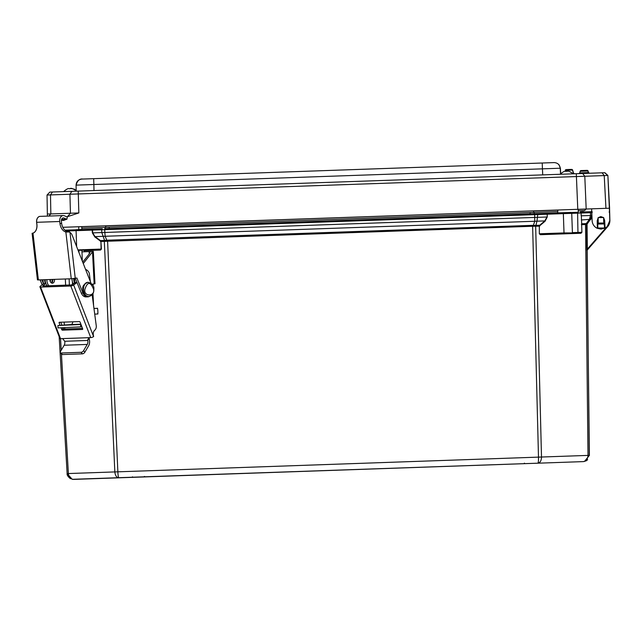 <?xml version="1.0" encoding="UTF-8"?>
<svg xmlns="http://www.w3.org/2000/svg" width="642" height="642" viewBox="0 0 642 642"><rect width="100%" height="100%" fill="white"/><g stroke="black" fill="none" stroke-linecap="round" stroke-linejoin="round"><path stroke-width="0.96" d="M512.115 464.086L524.562 463.652L512.115 464.086M522.042 463.741L514.635 463.997L522.042 463.741M76.655 191.155C73.22 188.668 71.005 187.825 70.002 188.62L71.214 188.571M598.159 217.823L597.221 220.696L597.702 220.663L597.83 227.83L597.365 228.311A0.473 0.473 89.5 0 1 597.148 228.263A8.803 8.803 89.5 0 1 592.141 220.704L591.619 208.835L586.01 209.035L584.637 210.592L586.082 209.027M530.156 213.85L530.107 212.494L557.593 211.531L106.018 227.3L105.376 225.896L533.871 210.849M557.545 210.111L533.879 210.937L533.341 212.382L81.799 228.143L109.148 227.188L109.196 228.544M578.249 210.809L584.637 210.592L582.928 210.648L582.976 212.004L582.928 210.648M81.743 226.722L105.376 225.807M132.396 477.351L144.835 476.918L132.396 477.351M142.323 477.006L134.908 477.263L142.323 477.006M89.262 296.484A7.415 5.24 88 0 1 87.761 296.861A7.415 5.24 88 0 1 82.962 293.009L76.888 278.002L71.254 278.78L38.359 279.928L32.983 233.182A8.884 6.243 -101.1 0 0 36.915 224.419L36.851 224.427A8.884 6.243 -101.1 0 1 33.095 233.118M36.851 224.427L36.61 222.309A5.224 3.691 88 0 1 39.908 216.378M37.509 279.816L40.125 279.872L42.139 284.855M32.614 233.15L32.1 233.343L37.445 279.872M33.015 233.174L32.614 233.142M64.722 341.271L87.785 340.469A4.277 3.025 -92 0 1 87.922 341.552A4.277 3.025 -92 0 1 87.24 344.441L64.176 345.244A4.277 3.025 88 0 0 64.858 342.355A4.277 3.025 88 0 0 64.722 341.271L62.603 338.599L60.541 338.671L40.598 287.078L70.805 286.019L90.755 337.612L62.603 338.599M90.755 337.612A2.135 0.666 -21.1 0 0 93.588 336.577L93.604 336.127A4.422 3.122 -92 0 1 94.823 330.165L94.687 330.269A4.422 3.122 88 0 0 96.3 326.248A4.422 3.122 88 0 0 96.244 325.646L92.143 294.742M93.588 336.577L73.645 284.984L76.912 282.544L75.226 282.6L71.358 284.96L42.99 285.947L45.357 283.644L43.68 283.7L40.414 286.139A2.135 0.666 -21.1 0 0 39.924 286.862A2.135 0.666 -21.1 0 0 40.598 287.078M50.285 281.549A3.21 2.271 88 0 0 50.485 280.072A3.21 2.271 88 0 0 50.429 279.511M52.106 279.447A3.21 2.271 -92 0 1 52.163 280.016A3.21 2.271 -92 0 1 51.167 282.793M89.11 337.676L89.382 339.811A6.653 4.703 -92 0 1 89.599 341.488A6.653 4.703 -92 0 1 88.54 345.99L84.88 352.177L83.58 350.636L87.24 344.441M61.046 327.885L61.688 329.539A0.714 0.449 -126.7 0 0 62.434 330.157L82.409 329.458A0.714 0.449 -126.7 0 0 82.666 328.808L80.114 322.196A0.714 0.449 -126.7 0 0 79.367 321.578L59.393 322.276A0.714 0.449 -126.7 0 0 59.136 322.926L60.051 325.301M87.785 340.469L88.684 337.684L88.123 337.885M73.645 284.984A2.135 0.666 158.9 0 1 70.805 286.019M39.924 286.862L59.875 338.454A2.135 0.666 -21.1 0 0 60.541 338.671L61.215 350.267M62.916 327.821L63.157 328.439A0.714 0.449 -126.7 0 0 63.911 329.057L82.513 328.407M60.757 322.228L61.897 325.165M90.41 281.742L89.286 273.267A7.415 5.24 88 0 0 85.595 269.455M76.534 281.332A7.415 5.24 88 0 0 76.912 282.544M44.707 279.703A7.415 5.24 88 0 0 45.357 283.644M64.569 329.033A4.422 3.122 88 0 0 64.746 327.749M64.457 324.996L64.08 322.115M75.226 282.6A7.415 5.24 -92 0 1 74.592 278.435M43.68 283.7A7.415 5.24 -92 0 1 43.022 279.768M64.176 345.244L60.517 351.439A2.135 1.123 -40.1 0 0 60.396 352.763A2.135 1.123 -40.1 0 0 61.07 353.004L81.109 352.306A2.135 1.123 -40.1 0 0 83.58 350.636M60.396 352.763L61.696 354.312A2.135 1.123 -40.1 0 0 62.37 354.553L82.417 353.854A2.135 1.123 -40.1 0 0 84.88 352.177M59.979 223.617L59.73 221.498A5.224 3.7 -92 0 1 63.197 215.56A5.224 3.7 -92 0 1 64.344 215.768L67.314 217.004L66.872 219.283L63.911 218.047A2.849 2.014 88 0 0 63.285 217.935A2.849 2.014 88 0 0 61.391 221.169L61.632 223.288L59.979 223.617A8.884 6.243 -101.1 0 0 65.877 232.035L71.254 278.78M36.915 224.419L36.674 222.301L59.73 221.498M38.359 279.928L37.517 279.864L32.164 233.327M61.632 223.288A8.884 6.243 -101.1 0 0 68.927 231.866L69.994 232.492A5.706 4.037 88 0 1 72.145 235.141L90.963 283.154M69.553 231.85L65.877 232.035M63.197 215.56L40.141 216.362A5.224 3.7 88 0 0 36.674 222.301M32.678 233.134L33.151 233.118M42.195 284.807L40.197 279.864M75.307 278.315L81.285 293.065A7.415 5.24 88 0 0 86.084 296.917L87.761 296.861M61.568 219.468L66.872 219.283M43.504 283.836L41.874 279.808M598.159 221.907L598.232 222.052A3.21 3.21 89.5 0 1 598.175 218.689L597.726 220.431L598.175 218.681A3.258 3.258 -90.5 0 0 598.127 218.77M604.146 220.206A3.21 3.21 89.5 0 1 603.697 221.947L603.64 218.585A3.21 3.21 89.5 0 1 604.146 220.206M604.194 220.543L603.705 222.036A3.21 3.21 -90.5 0 0 603.729 221.988A3.21 3.21 -90.5 0 1 603.705 222.036L604.186 220.471M598.272 224.05L603.737 223.946L603.713 222.999L603.737 223.946L598.272 224.05L598.151 217.63L603.616 217.534L603.697 221.947M603.713 222.999L598.256 223.095M65.436 285.16L68.301 285.064M72.731 321.811A2.849 2.014 -92 0 1 70.853 324.563L57.908 325.526L81.004 324.491M51.512 283.018A3.21 2.271 88 0 0 52.837 279.992A3.21 2.271 88 0 0 52.78 279.422M49.996 279.519A3.21 2.271 88 0 0 49.98 280.089A3.21 2.271 88 0 0 52.355 283.218A3.21 2.271 88 0 0 54.514 279.928A3.21 2.271 88 0 0 54.458 279.366M81.895 326.81L58.037 327.901L57.908 325.526M71.198 324.988L80.098 324.387L71.198 324.988M84.351 251.72L93.323 251.423L92.512 251.873L94.157 283.868L92.119 284.262M93.836 283.925A2.849 2.014 -93.9 0 0 92.793 285.297M92.97 293.442L93.596 305.72M93.323 251.423L94.984 283.748L94.157 283.868M82.674 251.833L92.801 251.479M47.139 285.802A7.6 5.377 -92 0 1 45.189 279.687M94.719 314.139L96.757 314.05A1.428 1.236 85.4 0 0 97.921 312.574L97.777 309.733A1.428 1.236 85.4 0 0 96.469 308.361L93.965 308.465M89.254 253.919L89.134 251.608L90.008 252.258L89.254 253.927L82.73 262.145M74.6 283.074A7.6 5.377 -92 0 1 73.726 278.564M83.267 263.517L92.512 251.873M48.816 285.746A7.6 5.377 -92 0 1 46.866 279.631M72.04 278.732A7.6 5.377 88 0 0 73.373 283.989M93.547 289.237C95.361 296.604 83.621 296.933 84.816 289.542C87.472 281.493 90.386 281.389 93.547 289.237M512.292 464.086L524.731 463.652L512.292 464.086M522.211 463.741L514.804 463.997L522.211 463.741M145.004 476.91A0.473 0.473 -90.5 0 0 145.076 476.91L132.156 477.359L145.076 476.91L144.578 476.452M524.899 463.644A0.473 0.473 -90.5 0 0 524.971 463.644L512.051 464.094M572.231 233.11L565.008 233.359L572.231 233.11M72.514 284.599L72.418 281.734M597.71 220.278L598.175 218.617L597.718 220.431L598.232 222.076A3.258 3.258 89.5 0 1 597.718 220.431L597.71 220.375M580.103 212.101L580.52 212.093L580.103 212.101A0.947 0.947 89.5 0 1 580.127 212.101L592.181 211.683L590.752 211.732L591.739 212.646L590.728 211.732L589.749 211.772L590.455 212.719L581.227 213.04L580.119 212.101A0.947 0.947 89.5 0 1 581.082 213.024L580.103 212.101A0.947 0.947 89.5 0 1 581.082 213.024L581.187 215.824M92.512 230.085L93.154 229.106L102.327 228.785L101.693 229.78L92.512 230.085M589.396 455.355L587.005 250.348L589.396 455.355L584.485 461.446L583.289 461.606C586.234 461.117 587.799 459.046 587.992 455.403L541.503 457.024C541.391 460.667 540.187 462.721 537.908 463.187C538.365 462.786 538.558 460.763 538.486 457.128L117.863 471.822C118.04 475.449 118.369 477.447 118.858 477.817L583.442 461.606L118.858 477.817C116.555 477.512 115.215 475.545 114.838 471.926L68.381 473.547C68.83 477.166 70.54 479.125 73.517 479.405L119.011 477.817M538.124 463.179L72.225 479.309L67.137 473.587L59.16 336.625L67.137 473.587C66.808 474.887 67.9 476.589 70.411 478.691M118.89 477.817L538.245 463.179M540.291 234.691L540.612 234.21L581.307 232.789L580.986 233.271L540.291 234.691L539.336 233.768L539.32 226.177L532.643 226.265L100.914 241.48L100.457 240.581L100.216 240.91L94.823 236.946L92.368 232.894L92.143 229.146L76.053 229.708L76.639 246.608M586.965 249.666L586.973 250.38L607.653 226.674L586.94 250.195M586.876 250.195L607.589 226.674L586.876 250.195L586.571 224.435L581.636 224.7L581.901 232.284L572.407 232.629L571.733 213.345L547.241 214.203L547.249 217.012L545.082 221.225L539.978 225.551L539.713 225.246L539.32 226.177L539.336 233.768M84.254 250.613L84.03 250.155L100.192 249.594L100.545 250.043L84.254 250.613L84.311 251.72M581.299 232.789A0.473 0.473 -90.5 0 0 581.756 232.3L581.307 232.789L564.029 233.399L564.013 232.918L539.673 233.768L540.612 234.21L564.029 233.399L540.612 234.21M586.957 250.38L605.221 229.451M604.916 229.78L605.342 229.29L604.933 229.78M605.278 229.29L604.876 229.788L605.294 229.29M84.03 250.155L81.927 250.228L82.304 261.061M100.192 249.594L78.107 250.364L100.192 249.594L101.099 249.088L100.914 241.48L101.428 249.064L77.931 249.89M533.213 226.297L533.374 225.374L535.588 225.406L535.444 226.329M585.536 224.588L589.428 219.355L590.488 215.495L581.323 215.816L581.692 223.777L585.512 223.641L587.992 455.403L589.244 455.363L586.9 223.504A1.428 1.428 -90.5 0 0 586.571 224.435L587.045 224.427L587.334 249.128L606.505 227.164M586.507 224.483L586.828 223.552L585.512 223.641M591.988 217.317L587.269 223.809A0.947 0.947 -90.5 0 0 587.045 224.427M78.115 250.364L81.927 250.228M69.36 285.024L69.143 278.853M78.902 250.332L78.982 252.587M104.798 241.368L104.277 240.445L114.838 471.926L117.863 471.822L107.551 240.188L532.611 225.342L538.486 457.128L541.503 457.024L535.669 226.305L535.893 225.374L539.713 225.246L544.825 220.912L545.082 221.225M107.013 241.183L106.789 240.268L104.582 240.453L101.813 232.556L92.368 232.894M532.611 225.342L533.374 225.374L534.738 221.265L536.985 221.185L535.893 225.374M581.082 213.024L577.607 213.144L577.961 232.91L564.013 232.918L563.307 212.695L571.035 212.422L537.025 213.609L537.731 214.556L104.71 229.675L104.678 228.704L546.206 213.288L546.912 214.235L537.731 214.556L536.985 221.185L544.825 220.912L546.912 217.012L104.831 232.452L105.144 236.264L95.064 236.617L92.705 232.877L92.512 230.101L67.691 230.951L67.715 231.754M547.249 217.012L547.209 213.256L546.206 213.288M581.331 219.957L590.359 219.323L586.876 223.504M609.186 212.045L609.547 211.619M591.908 215.447L591.739 212.671L590.728 211.732L591.739 212.646L591.739 215.447L590.391 219.323A5.939 5.939 -90.5 0 0 591.772 215.447L590.488 215.495L590.455 212.719L592.213 212.63M609.772 220.503L609.78 220.503A9.028 9.028 89.5 0 1 607.557 226.674A9.028 9.028 -90.5 0 0 609.812 220.503L609.563 212.029L609.089 212.045M609.547 211.691L609.154 212.045L609.627 212.029A0.947 0.947 89.5 0 1 609.627 212.037L609.844 220.503A9.028 9.028 89.5 0 1 607.621 226.674M94.823 236.946L95.064 236.617L100.457 240.581L104.277 240.445M107.551 240.188L106.789 240.268L105.144 236.264L534.738 221.265L534.674 213.69L104.678 228.704M607.292 226.441L609.812 220.503L609.555 211.98M609.812 220.503L609.555 211.788M76.053 229.708L93.154 229.106M104.71 229.675L101.693 229.78L101.813 232.556L104.831 232.452L104.71 229.675M589.372 173.252A0.947 0.947 -90.5 0 1 588.513 172.578L588.04 171.037L587.021 170.363A0.947 0.947 89.5 0 1 587.944 171.037L588.409 172.578L589.332 173.252A0.947 0.947 89.5 0 1 588.409 172.578A0.947 0.947 -90.5 0 0 589.3 173.252L578.891 173.621L579.782 172.883L588.409 172.578L587.912 171.037A0.947 0.947 -90.5 0 0 586.965 170.363L581.042 170.571A0.947 0.947 -90.5 0 0 580.151 171.31L579.782 172.883A0.947 0.947 -90.5 0 1 578.923 173.613M589.396 173.252A0.947 0.947 89.5 0 1 588.545 172.578L589.46 173.252M603.424 217.542L600.808 216.587L598.344 217.63M567.969 212.63L578.298 212.269M66.696 216.747L67.306 217.004M88.909 226.385L77.931 226.77M560.522 173.669L560.233 168.22C559.712 164.689 557.665 162.811 554.094 162.595L81.815 179.086L542.225 163.012L542.426 168.846L560.402 168.22L558.829 164.496M554.415 162.595L543.533 162.964M81.815 179.086C78.268 179.551 76.358 181.566 76.077 185.129L76.173 190.594L76.077 185.129L93.876 184.503L93.676 178.677M602.076 172.81L49.827 192.094L47.035 195.04L607.701 175.467L604.708 172.714L602.076 172.81L604.226 175.587L605.944 208.329L609.459 208.209L609.146 202.278L609.595 208.209L607.878 175.459L604.708 172.714M588.578 208.939L609.427 208.209L607.878 175.459L604.884 172.714M574.389 173.773A0.947 0.947 89.5 0 1 573.539 173.107L573.507 173.107A0.947 0.947 -90.5 0 0 574.357 173.773M572.576 173.131L573.378 173.107A0.947 0.947 -90.5 0 0 574.293 173.781A0.947 0.947 89.5 0 1 573.41 173.107L574.325 173.781M81.847 229.499L81.743 226.634L62.796 227.3L605.944 208.329M47.396 216.113L47.364 214.051L78.838 212.951L67.306 216.731M67.306 217.028L66.977 218.762M66.527 219.291L63.518 220.423L61.399 220.206M597.734 220.663L598.232 222.116L597.718 220.736M609.427 208.209L609.772 220.086C609.723 223.536 608.239 226.169 605.302 227.982A0.473 0.473 89.5 0 1 605.061 228.046L604.555 227.597L603.632 218.497A3.258 3.258 89.5 0 1 604.186 220.439L604.66 220.431L603.624 217.726M609.491 208.209L609.772 220.086M603.729 208.409L578.193 209.3L578.298 212.165M557.641 212.887L557.914 210.006L543.22 210.52M609.555 208.209L609.659 211.988M609.868 220.086L607.878 175.459M605.093 228.046L601.016 229.122L597.188 228.279M71.872 191.324L69.922 194.245L70.451 213.248L67.298 216.779M609.739 220.086A8.803 8.803 89.5 0 1 605.27 227.982L597.79 228.038L597.702 220.663A3.258 3.258 89.5 0 1 598.167 218.593M599.114 217.614A3.258 3.258 89.5 0 1 600.904 217.06L600.904 217.06A3.258 3.258 89.5 0 1 602.653 217.55L600.904 217.06A3.258 3.258 89.5 0 1 602.653 217.55M573.507 173.107L572.576 170.074A0.947 0.947 -90.5 0 0 571.637 169.408L571.693 169.408A0.947 0.947 89.5 0 1 572.616 170.074L573.539 173.107L574.454 173.773M573.539 173.107L572.447 170.082A0.947 0.947 -90.5 0 0 571.508 169.408L566.38 169.584A0.947 0.947 -90.5 0 0 565.49 170.323L565.257 171.326L565.49 170.323C564.109 169.392 570.521 169.464 571.532 169.408L571.565 169.408A0.947 0.947 89.5 0 1 572.487 170.082L573.41 173.107L572.447 170.082L565.49 170.323M588.545 172.578L588.04 171.037A0.947 0.947 -90.5 0 0 587.101 170.363L587.157 170.363A0.947 0.947 89.5 0 1 588.072 171.037L588.513 172.578M609.9 220.086A8.803 8.803 89.5 0 1 609.884 220.944M64.906 230.197L76.053 229.804M604.636 227.798L605.302 227.982L601.032 229.122M605.037 228.046L604.555 227.597L605.061 228.046L604.66 220.431M573.178 173.813C569.743 171.334 567.528 170.483 566.525 171.278L567.737 171.237M132.22 477.351L144.667 476.918L132.22 477.351M134.74 477.263L142.147 477.006L134.74 477.263M578.201 209.388L586.01 209.123M106.018 227.3L81.799 228.143M557.593 211.531L533.341 212.382M62.434 330.157L63.911 329.057M61.688 329.539L63.157 328.439M59.136 322.926L60.035 322.252M87.641 339.835L89.142 338.719M42.894 285.481L43.078 285.947M81.109 352.306L82.417 353.854M61.07 353.004L62.37 354.553M75.258 278.323L69.994 232.492M68.927 231.866L67.787 232.091M63.911 218.047L62.667 218.095M82.962 293.009L81.285 293.065M80.892 324.21L70.853 324.563M80.723 326.89L80.595 324.515M65.636 285.12L65.324 278.989M93.965 308.449L95.016 308.377M97.608 308.264L96.469 308.361M88.588 296.54A7.126 5.04 -92 0 1 88.419 296.548A7.126 5.04 -92 0 1 83.131 289.598A7.126 5.04 -92 0 1 87.922 282.303A7.126 5.04 -92 0 1 88.09 282.303M88.756 296.54A7.126 5.04 -92 0 1 83.468 289.59A7.126 5.04 -92 0 1 88.259 282.287L87.922 282.303C83.813 284.061 82.128 286.493 82.858 289.614C82.922 293.514 84.776 295.826 88.419 296.548L88.756 296.54C92.344 295.561 94.037 293.121 93.82 289.229C94.334 286.067 92.48 283.756 88.259 282.287M511.883 464.094L524.795 463.644L524.305 463.187M132.445 476.87L131.987 477.359L144.899 476.91L144.41 476.452M598.232 222.084A3.258 3.258 89.5 0 1 597.718 220.431M72.225 479.309L73.669 479.405M581.901 232.284L580.986 233.271M61.431 353.991L68.381 473.547L67.137 473.587M101.428 249.064L100.545 250.043M605.237 229.451L586.973 250.38M605.141 229.451L587.197 250.051M539.657 226.177L539.978 225.551M581.5 224.716L581.475 224.098M587.294 250.011L607.653 226.674A9.028 9.028 -90.5 0 0 609.876 220.503L609.627 212.037M587.269 223.809L586.9 223.504L590.391 219.323L590.76 219.628M100.577 241.504L100.216 240.91M591.772 212.671L591.804 215.447L591.772 212.671M580.52 212.093L589.749 211.772M577.206 212.309A0.947 0.674 88 0 1 577.607 213.144L571.733 213.345A0.947 0.674 -92 0 0 571.332 212.51M68.028 230.085A0.947 0.674 88 0 0 67.691 230.951L65.966 231.008M105.136 228.688L105.087 227.332M534.216 213.706L534.168 212.35M581.13 212.069L581.09 210.712M582.816 212.012L582.767 210.656M603.632 218.497A3.258 3.258 89.5 0 1 604.186 220.206M93.989 190.546L93.876 184.503L542.426 168.846L542.739 174.881M560.675 173.484L560.402 168.22L560.675 173.484M579.02 173.613L589.452 173.252M586.178 209.019L584.798 176.261L582.647 173.484M576.299 173.709L577.784 209.316M48.832 216.057L50.838 213.93L50.501 194.919L52.459 191.998M78.838 212.951L78.212 191.099M47.035 195.04L47.364 214.051L47.035 195.04L49.827 192.094M588.409 172.578L587.944 171.037L580.151 171.31L579.782 172.883M78.693 226.738L78.797 229.611M597.221 220.696L597.365 228.311M70.002 188.62C68.654 189.374 69.617 186.653 63.55 191.613M71.471 188.571L74.44 189.205L76.173 190.409M97.945 313.962L96.798 314.05M132.613 476.87L132.156 477.359L145.076 476.91M524.474 463.187L524.955 463.644M583.289 461.606L584.485 461.446M587.655 459.728L585.713 461.084M607.589 226.674L587.727 249.441M563.307 212.695L547.209 213.256M607.653 226.674L609.876 220.503L609.659 212.029M537.025 213.609L534.674 213.69M76.077 185.129C77.401 180.579 79.648 178.556 82.826 179.054M607.701 175.467L605.117 173.091M571.565 169.408L572.487 170.082L573.41 173.107M572.616 170.074L571.693 169.408M580.151 171.31L580.496 170.772L587.021 170.363M588.072 171.037L587.157 170.363M604.186 220.439L604.555 227.597M566.525 171.278C565.177 172.032 566.14 169.319 560.073 174.271"/></g></svg>
